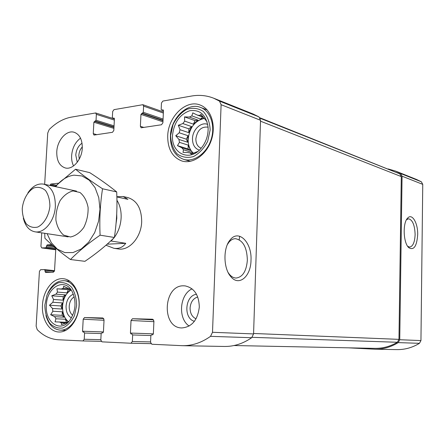 <?xml version="1.0" encoding="UTF-8"?>
<svg xmlns="http://www.w3.org/2000/svg" width="445" height="445" viewBox="0 0 445 445"><rect width="100%" height="100%" fill="white"/><g stroke="black" fill="none" stroke-linecap="round" stroke-linejoin="round"><path stroke-width="0.67" d="M79.238 159.16L78.848 155.277C79.104 151.929 80.256 149.136 82.314 146.911M196.039 318.831C192.101 316.957 190.115 313.319 190.087 307.918C190.655 302.06 193.202 298.411 197.736 296.976M348.357 347.829L374.924 349.214C383.123 349.325 390.882 347.128 398.197 342.611L399.743 339.73L402.069 176.192L400.634 173.511L395.7 171.119L388.174 168.944M374.924 349.214L396.89 349.614C404.855 349.726 412.376 347.628 419.457 343.323L420.948 340.575L422.75 184.364L421.348 181.788L416.553 179.474L395.7 171.119M417.683 234.71C418.022 223.134 412.12 212.977 407.709 218.039C402.508 222.728 403.242 242.964 408.788 247.676C413.85 250.641 416.815 246.319 417.683 234.71M41.741 232.852L40.929 246.391L41.791 247.937L45.896 247.765L47.164 244.889L51.742 244.667M46.491 246.931L55.842 248.204L54.54 270.582L53.322 272.245L45.485 272.407L44.645 269.592L40.617 269.687L39.433 271.322L36.14 326.135L37.23 329.667C43.41 335.908 50.508 339.274 58.512 339.769L82.954 340.942L84.233 339.274L84.567 333.027L84.01 332.142L83.109 332.109L82.553 331.225L83.204 319.226L84.5 317.541L102.895 317.997L104.052 319.777L103.424 332.026L102.756 332.877M102.751 332.877L101.81 332.843L101.143 333.694L100.815 340.041L101.972 341.855L130.958 343.24L132.343 341.499L132.655 334.952L132.037 334.028L131.041 333.989L130.429 333.06L131.03 320.489L132.438 318.731L152.635 319.226L153.926 321.095L153.347 333.939L152.618 334.835L151.584 334.79L150.855 335.68L150.555 342.339L151.845 344.246L182.394 345.693C192.157 345.832 201.535 342.711 210.53 336.342L212.504 332.287L221.109 104.697L219.48 101.11L213.656 98.2C206.575 95.425 199.215 94.702 191.578 96.031L162.881 101.065L161.457 103.029L161.173 109.303L161.557 110.037L163.065 109.904L163.454 110.638L162.903 122.814L161.474 124.761L141.171 127.793L140.381 126.313L140.959 114.387L143.312 112.307L143.607 106.133L142.862 104.697L113.976 109.648L112.663 111.517L112.351 117.513L112.718 118.225L114.048 118.097L114.415 118.809L113.814 130.446L112.496 132.304L94.001 135.074L93.261 133.645L93.878 122.23L96.042 120.256L96.359 114.348L95.653 112.958L71.239 117.146C63.351 118.626 56.014 122.748 49.223 129.506L47.737 133.033L44.656 184.341M182.394 345.693L224.386 346.46C233.892 346.594 242.987 343.679 251.681 337.716L253.567 333.922L212.504 332.287M251.002 260.331C252.104 242.531 238.592 228.691 230.082 239.983C223.023 248.021 223.334 268.246 230.66 276.462C238.754 286.886 250.88 276.645 251.002 260.331M213.656 98.2L253.249 114.065L258.934 116.879L260.536 120.278L253.567 333.922M50.14 185.509L50.769 184.063L58.451 183.212M82.275 148.196C82.375 139.669 79.672 134.357 74.159 132.271C66.489 129.734 57.188 140.364 56.771 151.84C56.626 160.578 59.452 165.946 65.243 167.943C72.713 170.124 81.874 159.66 82.275 148.196M199.304 307.044C198.921 294.924 194.176 287.87 185.07 285.885L183.663 285.812C163.204 284.972 161.118 327.887 181.755 327.948C191.851 327.086 197.702 320.116 199.304 307.044M42.492 305.014C43.137 290.329 53.216 277.43 63.424 278.737C72.885 279.538 80.295 292.315 79.099 306.477C78.031 320.645 68.602 332.454 59.051 332.003C49.167 331.937 41.452 318.998 42.492 305.014M167.715 135.992C168.026 116.762 186.116 99.068 200.272 105.087C211.03 109.036 216.337 125.195 211.397 139.958C206.602 154.765 192.908 164.339 182.044 161.04C172.432 157.413 167.659 149.064 167.715 135.992M105.96 245.234L113.903 248.299L118.331 248.95C129.206 251.019 141.249 237.296 141.682 221.805C141.588 208.527 136.927 200.434 127.709 197.536L123.17 196.54L116.851 196.718M233.975 345.537L374.84 348.363C382.733 348.491 390.237 346.46 397.357 342.277L398.959 339.363L401.29 176.587L399.799 173.878L259.886 117.786M228.213 272.674L229.392 274.298C231.445 276.729 233.686 277.98 236.117 278.047C242.703 277.118 246.447 271.155 247.353 260.153C246.969 247.392 243.014 240.233 235.483 238.681C233.058 238.704 230.855 239.905 228.886 242.286L227.389 244.522M407.687 246.341L409.623 247.097C412.927 246.441 414.757 242.264 415.118 234.571C414.773 225.187 412.604 219.919 408.599 218.779L406.502 219.719M239.638 236.212L239.215 239.744M172.521 135.308C173.973 122.581 179.736 114.382 189.809 110.71C200.066 109.381 206.163 114.899 208.093 127.259C208.432 135.113 206.152 142.061 201.257 148.118C189.765 162.492 171.008 153.508 172.521 135.308M170.63 135.575L172.988 124.7C176.359 117.853 180.926 112.741 186.683 109.364C192.707 107.479 198.242 108.163 203.287 111.428C207.498 116.139 209.784 122.308 210.162 129.929L207.704 141.193C204.133 148.23 199.382 153.358 193.453 156.579C187.356 158.203 181.877 157.285 177.027 153.82C173.049 149.031 170.913 142.951 170.63 135.575M189.414 117.063L198.092 120.172L195.049 120.634L184.53 116.896L189.414 117.063L191.84 115.878L200.506 119.01L204.255 118.186M184.53 116.896L184.686 121.107L193.397 124.155L198.092 120.172M182.862 123.565L191.584 126.575L188.891 128.85L178.328 125.256L182.862 123.565L184.686 121.107M178.328 125.256L179.991 129.712L188.736 132.638L191.584 126.575M179.229 132.794L187.985 135.68L186.344 139.168L175.747 135.736L179.229 132.794L179.991 129.712M175.747 135.736L178.946 139.446L187.707 142.244L187.985 135.68M179.446 142.35L188.213 145.12L188.051 148.925L177.444 145.632L179.446 142.35L178.946 139.446M177.444 145.632L181.827 147.785L190.588 150.493L188.213 145.12M197.819 151.445L191.077 154.12L190.293 153.058L187.929 152.546L183.023 152.374L183.468 149.765L181.827 147.785M207.103 121.813L200.934 114.309L199.599 115.461L203.048 116.724M191.84 115.878L192.785 112.863L197.202 115.033L199.599 115.461M193.492 153.269C189.804 149.954 188.029 145.254 188.168 139.174C189.603 127.454 195.043 120.534 204.483 118.409M197.202 115.033L203.576 117.363M190.293 153.058L192.357 153.686M187.929 152.546L188.496 152.718M183.468 149.765L192.223 152.451L193.252 153.358M199.327 150.143C194.782 148.541 192.501 144.686 192.485 138.579C192.602 129.578 201.218 121.491 207.743 124.455M201.19 148.191C197.641 146.778 195.867 143.652 195.867 138.818C197.324 130.257 201.396 126.374 208.082 127.164M170.413 136.142C170.696 118.298 187.484 101.899 200.612 107.445C210.641 111.094 215.591 126.113 211.002 139.825C206.547 153.581 193.803 162.481 183.685 159.377C174.79 155.995 170.368 148.252 170.413 136.142M46.369 305.064C46.808 287.248 64.386 277.185 71.918 291.136C76.712 301.348 75.911 311.222 69.52 320.756C60.131 333.172 44.767 322.208 46.369 305.064M44.845 305.048L46.953 295.191C49.795 289.261 53.567 285.128 58.251 282.803C63.123 281.919 67.545 283.37 71.517 287.159C74.788 292.176 76.496 298.278 76.64 305.459L74.454 315.627C71.461 321.696 67.557 325.818 62.751 327.982C57.828 328.638 53.456 326.997 49.629 323.059C46.525 318.008 44.928 312.001 44.845 305.048M61.36 288.983L70.783 289.795L56.921 288.822L61.36 288.983L63.335 288.226L69.12 288.733M56.921 288.822L57.483 292.092L66.917 292.866L70.783 289.795M55.964 294.134L65.409 294.879L63.196 296.637L51.77 295.758L55.964 294.134L57.483 292.092M51.77 295.758L53.539 299.485L62.995 300.169L65.409 294.879M52.866 302.261L62.328 302.917L60.937 305.96L49.49 305.214L52.866 302.261L53.539 299.485M49.49 305.214L52.504 308.457L61.977 309.036L62.328 302.917M52.855 311.255L62.333 311.806L62.128 315.349L50.663 314.737L52.855 311.255L52.504 308.457M50.663 314.737L54.663 316.684L64.147 317.174L62.333 311.806M68.168 322.247L61.443 324.622L61.365 322.82L59.469 322.008L55.013 321.846L55.942 318.776L54.663 316.684M70.761 289.406L70.126 288.772L69.57 288.955L70.382 289.022M63.335 288.226L63.624 286.235L69.57 288.955M68.58 321.83C64.364 318.392 62.361 313.119 62.567 306.01C63.257 298.395 66.121 293.044 71.167 289.956M61.365 322.82L65.576 323.009M59.469 322.008L67.456 322.369M55.942 318.776L65.426 319.237L68.352 322.063M71.467 317.902C67.762 315.805 65.966 311.862 66.066 306.06C66.694 299.886 69.136 295.931 73.386 294.195M72.741 315.344C70.277 313.375 69.097 310.326 69.214 306.188C69.615 301.749 71.289 298.651 74.232 296.882M47.799 293.222C51.87 284.661 57.411 280.495 64.403 280.712C73.219 281.44 80.117 293.322 79.004 306.472C78.009 319.627 69.242 330.596 60.353 330.162C53.356 329.445 48.55 324.561 45.935 315.505M189.158 326.046C177.661 318.531 179.585 294.484 192.068 288.855M194.415 321.307C183.168 318.425 184.992 295.419 196.512 294.301M73.564 165.929C72.073 162.987 71.428 159.555 71.628 155.644C72.324 147.907 75.288 142.077 80.517 138.156M77.258 162.275L75.772 155.077C76.273 149.698 78.359 145.738 82.036 143.195M65.426 319.237L66.472 322.325M62.128 315.349L64.147 317.174M60.937 305.96L61.977 309.036M63.196 296.637L62.995 300.169M68.319 289.801L66.917 292.866M192.223 152.451L192.713 153.558M188.051 148.925L190.588 150.493M186.344 139.168L187.707 142.244M188.891 128.85L188.736 132.638M195.049 120.634L193.397 124.155M202.792 117.074L200.506 119.01M116.929 200.272C119.994 205.134 121.39 211.013 121.123 217.917C120.656 225.337 118.415 231.823 114.387 237.363M114.115 237.73L111.1 241.023L125.757 243.309C122.892 247.303 118.937 248.972 113.903 248.299M116.857 196.951L127.926 199.343L123.17 196.54M111.1 241.023L110.61 241.051M49.901 206.107C48.906 215.636 44.066 223.924 37.753 227.045C33.475 228.062 29.676 227.022 26.355 223.918C23.668 219.769 22.3 214.646 22.25 208.549C23.235 199.316 27.835 191.194 34.026 187.879C38.264 186.683 42.103 187.573 45.535 190.549C48.349 194.66 49.807 199.844 49.901 206.107M27.929 192.83C32.496 186.11 37.742 183.212 43.666 184.135C51.548 186.644 55.441 194.076 55.347 206.419C54.763 220.787 44.239 233.669 34.971 231.817C29.103 230.588 25.215 226.021 23.312 218.128M107.162 244.177L125.757 243.309M55.675 186.683C61.032 179.947 67.123 176.109 73.942 175.163L82.025 175.959L89.3 180.236L95.074 187.668L98.768 197.624L99.986 209.178L98.584 221.215L94.702 232.563L88.722 242.119L81.251 248.983L73.019 252.565L64.798 252.593L57.338 249.156L51.275 242.642L47.103 233.669M73.052 190.927L79.994 192.496C84.088 195.817 86.786 200.795 88.088 207.426C88.305 214.518 86.87 221.193 83.788 227.451C79.922 232.78 75.478 235.961 70.455 236.99L63.596 235.105C59.652 231.634 57.094 226.65 55.914 220.164C55.753 213.3 57.138 206.814 60.069 200.717C63.769 195.444 68.096 192.179 73.052 190.927M44.739 233.308L44.906 238.253C51.57 244.911 60.086 252.004 70.46 259.524C78.504 251.381 88.383 243.265 100.097 235.177C99.341 219.513 100.153 204.044 102.539 188.775C91.698 181.699 82.698 175.191 75.533 169.239L54.963 186.533M75.533 169.239L89.751 172.654C99.964 179.229 108.942 185.654 116.685 191.923C117.436 207.114 116.662 222.3 114.371 237.474C105.843 245.835 96.025 253.784 84.928 261.321L70.46 259.524M102.539 188.775L116.685 191.923M100.097 235.177L114.371 237.474M419.457 343.323L398.197 342.611M420.948 340.575L399.743 339.73M422.75 184.364L402.069 176.192M421.348 181.788L400.634 173.511M41.791 247.937L55.753 249.812L41.925 247.943M55.792 249.1L45.896 247.765M54.145 246.764L46.564 245.723M52.899 245.685L47.164 244.889M51.436 272.284L45.028 271.606M54.357 271.383L45.101 270.388M44.645 269.592L54.535 270.666L44.695 269.603M101.149 341.343L82.976 340.942L101.149 341.343M100.831 339.674L84.233 339.274M101.16 333.561L84.567 333.027M83.109 332.109L84.01 332.142M103.429 331.948L82.553 331.225M104.03 320.261L83.204 319.226M103.763 318.548L84.5 317.541M102.823 332.877L101.816 332.843L102.823 332.877M130.958 343.24L150.888 343.646L130.986 343.24M150.571 341.91L132.343 341.499M150.872 335.53L132.655 334.952M131.041 333.989L132.037 334.028M153.353 333.845L130.429 333.06M153.903 321.668L131.03 320.489M153.636 319.872L132.438 318.731M152.702 334.829L151.584 334.79L152.702 334.829M251.681 337.716L210.53 336.342M260.536 120.278L221.109 104.697M258.934 116.879L219.48 101.11M163.454 110.638L161.808 110.054M163.27 110.049L162.814 109.887M143.952 127.459L140.381 126.313M162.948 121.819L140.959 114.387M162.998 120.678L141.643 113.43M163.02 120.206L142.623 113.269M163.07 119.06L143.312 112.307M163.343 113.052L143.607 106.133M114.415 118.715L112.919 118.237M114.226 118.203L113.842 118.086M96.893 134.707L93.261 133.645M113.926 128.383L93.878 122.23M113.976 127.32L94.512 121.318M113.998 126.914L95.402 121.174M114.053 125.846L96.042 120.256M114.354 120.072L96.359 114.348M55.464 186.049L50.174 184.92M56.287 185.248L50.769 184.063M397.357 342.277L252.148 337.327M398.959 339.363L253.583 333.477M401.29 176.587L260.509 121.185M399.799 173.878L260.158 118.281M116.718 214.134L116.807 218.228L116.062 223.485M163.448 110.705L161.557 110.037M163.393 111.929L142.862 104.697M114.421 118.771L112.718 118.225M114.41 118.949L95.653 112.958M234.821 238.715L235.483 238.681M229.392 274.298L230.66 276.462M228.886 242.286L230.082 239.983M408.104 246.914L408.788 247.676M406.68 219.418L407.709 218.039M183.685 159.377L190.371 161.335M200.612 107.445L207.175 109.932M60.353 330.162L65.916 330.351M64.403 280.712L69.91 281.246M34.971 231.817L68.157 236.885M43.666 184.135L76.507 191.111"/></g></svg>
